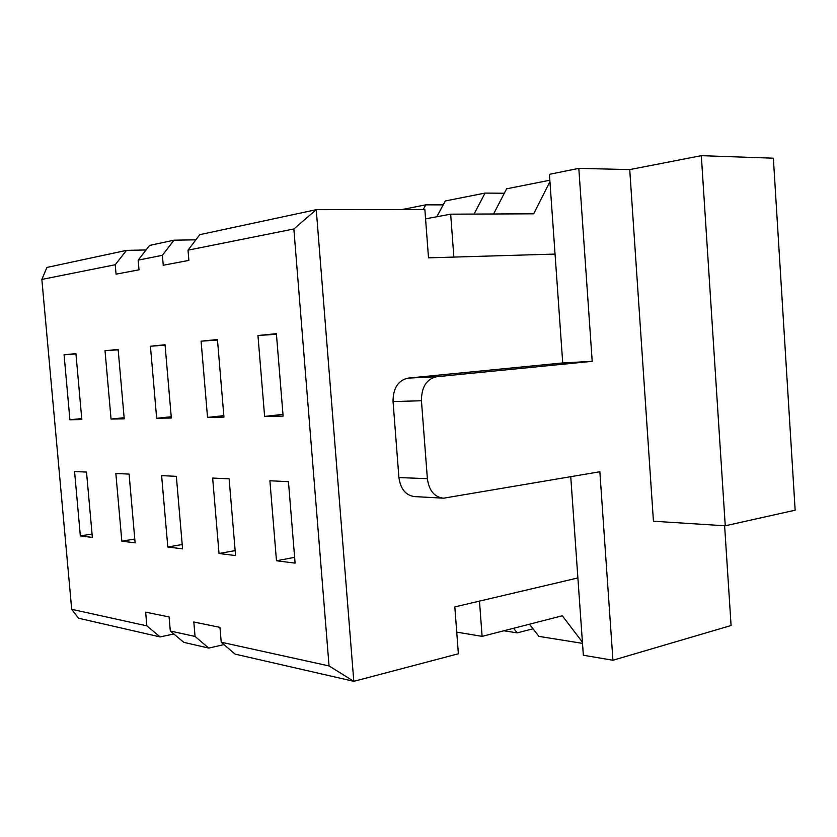 <?xml version="1.0" encoding="UTF-8"?>
<svg xmlns="http://www.w3.org/2000/svg" width="837" height="837" viewBox="0 0 837 837"><rect width="100%" height="100%" fill="white"/><g stroke="black" fill="none" stroke-linecap="round" stroke-linejoin="round"><path stroke-width="1.26" d="M293.85 228.972L316.25 209.679L424.861 209.501L428.513 257.838L555.046 254.082L562.726 362.944L592.198 361.333L436.59 376.734C426.514 379.077 421.461 387.081 421.44 400.756L427.372 478.68C429.057 490.691 434.466 497.199 443.579 498.193L599.857 471.754L612.935 660.257L583.347 655.245L577.886 577.948L454.836 606.909L458.373 653.781L353.8 681.328L329.046 665.938L293.85 228.972L188.011 250.169L199.781 234.663L316.25 209.679L353.8 681.328L235.092 654.115L221.219 642.22L329.046 665.938M582.426 642.199L562.328 615.77L482.102 636.371L479.475 601.112M456.74 632.113L482.102 636.371M425.573 218.855L450.672 214.178L453.863 257.085M549.94 181.65L533.682 213.812L450.672 214.178M442.292 498.12L414.985 496.613C405.945 495.64 400.588 489.289 398.914 477.561L393.045 401.561C393.076 388.232 398.077 380.416 408.069 378.125L562.726 362.944M570.75 476.713L577.886 577.948M503.926 630.763L517.193 632.887L513.562 628.294M533.023 628.775L517.193 632.887M582.5 643.36L538.944 636.382L529.465 624.214M592.198 361.333L578.806 168.363L629.727 169.597L653.435 521.231L725.25 525.793L795.15 510.193L773.367 158.193L701.322 155.672L725.25 525.793M629.727 169.597L701.322 155.672M578.806 168.363L549.417 174.326L555.046 254.082M493.579 213.99L506.615 188.806L549.836 180.237M504.324 193.242L485.052 193.085L474.056 214.073M436.83 216.762L445.284 200.974L485.052 193.085M443.202 204.856L425.792 204.835L423.271 209.501M612.935 660.257L731.078 625.521L724.622 525.751M195.858 239.821L173.991 240.188L149.593 245.419L138.168 260.15L139.015 269.817L116.061 274.159L115.234 264.743L41.85 279.432L71.689 609.315L146.852 625.856L145.648 612.15L169.095 616.942L170.309 631.014L195.063 636.455L208.737 648.079L224.013 644.616M188.011 250.169L188.88 260.401L163.246 265.245L162.399 255.295L173.991 240.188M221.219 642.22L219.953 627.352L193.818 622.006L195.063 636.455M182.571 548.863L176.345 476.337L161.625 475.636L167.798 546.99L182.571 548.863M165.046 344.76L171.334 418.029L156.665 418.28L150.43 346.215L165.046 344.76M217.484 340.042L201.089 341.172L217.442 339.55L223.95 417.119L207.534 417.401L201.089 341.172M223.824 415.644L207.534 417.401M276.44 334.266L257.953 335.522L276.388 333.691L283.115 416.104L264.607 416.418L257.953 335.522M282.969 414.378L264.607 416.418M212.65 478.063L219.022 553.487L235.563 555.58L229.129 478.837L212.65 478.063M235.145 550.6L219.022 553.487M269.901 480.773L276.482 560.769L295.095 563.123L288.451 481.652L269.901 480.773M294.624 557.348L276.482 560.769M402.095 209.532L425.792 204.835M162.399 255.295L138.168 260.15M105.023 350.724L118.143 349.427L124.232 418.835L111.049 419.065L105.023 350.724L118.174 349.803M86.514 472.078L74.566 471.513L80.342 535.9L92.363 537.417L86.514 472.078M129.086 474.098L115.851 473.47L121.825 541.162L135.113 542.847L129.086 474.098M64.072 354.794L75.926 353.622L81.827 419.567L69.91 419.766L64.072 354.794L75.958 353.957M170.309 631.014L183.795 642.356L208.737 648.079M182.204 544.521L167.798 546.99M171.219 416.732L156.665 418.28M165.077 345.189L150.43 346.215M81.733 418.563L69.91 419.766M124.138 417.705L111.049 419.065M92.06 534.037L80.342 535.9M134.778 539.028L121.825 541.162M173.834 633.975L160.139 636.936L78.542 618.229L71.689 609.315M146.852 625.856L160.139 636.936M146.077 249.96L126.481 250.378L46.903 267.442L41.85 279.432M115.234 264.743L126.481 250.378M427.372 478.68L398.914 477.561M393.045 401.561L421.44 400.756M408.069 378.125L436.59 376.734"/></g></svg>
